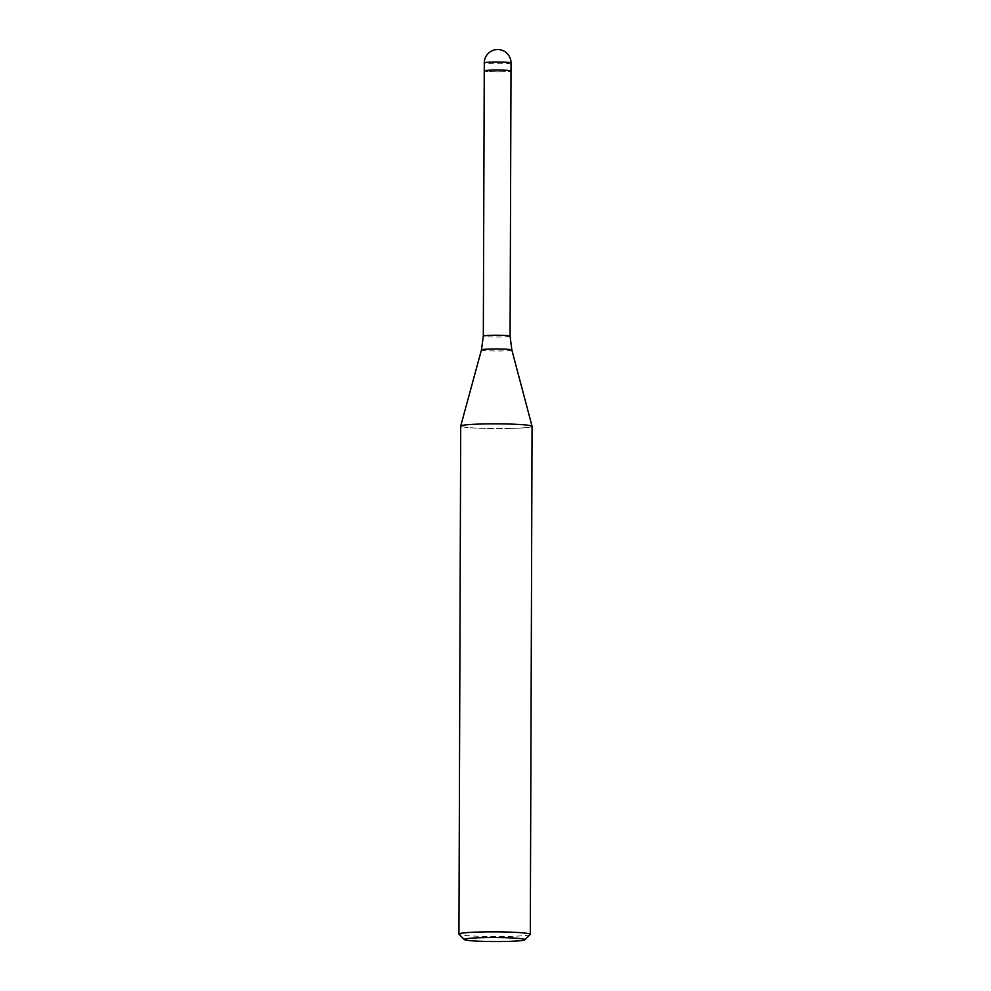 <?xml version="1.0" encoding="UTF-8"?>
<svg xmlns="http://www.w3.org/2000/svg" width="991" height="991" viewBox="0 0 991 991"><rect width="100%" height="100%" fill="white"/><g stroke="black" fill="none" stroke-linecap="round" stroke-linejoin="round"><path stroke-width="0.74" stroke-dasharray="4.96 3.72" d="M502.66 71.773A13.379 0.892 0.2 0 1 484.252 70.894A13.379 0.892 0.2 0 0 495.785 71.81A13.379 0.892 0.2 0 0 511.009 70.993A13.379 0.892 0.2 0 1 502.66 71.773M509.795 428.446A35.676 2.366 0.2 0 1 460.716 426.043A35.676 2.366 0.2 0 0 509.808 428.446A35.676 2.366 0.2 0 0 532.068 426.341A35.676 2.366 0.2 0 1 509.795 428.446M530.21 934.488A35.676 2.366 0.2 0 1 508.024 936.445A35.676 2.366 0.2 0 1 459.019 934.24M482.976 423.975A35.676 2.366 0.2 0 1 532.056 426.291L532.056 426.279M510.08 336.197A13.379 0.892 0.2 0 1 501.731 336.99A13.379 0.892 0.2 0 1 483.323 336.098M511.851 349.996A15.199 1.003 0.2 0 1 502.363 350.925A15.199 1.003 0.2 0 1 481.453 349.897M511.034 62.978A13.379 0.892 0.2 0 1 502.685 63.758A13.379 0.892 0.2 0 1 495.81 63.796A13.379 0.892 0.2 0 1 484.277 62.879"/><path stroke-width="1.49" d="M484.277 62.879A13.379 0.892 0.2 0 1 492.626 62.086A13.379 0.892 0.2 0 1 499.501 62.049A13.379 0.892 0.2 0 1 511.034 62.978A13.379 13.379 0 0 0 497.346 49.55A13.379 13.379 0 0 0 484.277 62.879L484.252 70.894A13.379 0.892 0.2 0 1 492.601 70.101A13.379 0.892 0.2 0 1 511.009 70.98A13.379 0.892 0.2 0 1 511.009 70.993L510.08 336.197A13.379 0.892 0.2 0 0 491.672 335.305A13.379 0.892 0.2 0 0 483.323 336.098L481.453 349.897A15.199 1.003 0.2 0 1 490.941 349.018A15.199 1.003 0.2 0 1 511.851 349.996L532.056 426.279M482.976 423.975A35.676 2.366 0.2 0 0 460.704 426.093A35.676 2.366 0.2 0 1 482.976 423.975A35.676 2.366 0.2 0 1 532.068 426.341L530.296 934.327A35.676 2.366 0.2 0 1 530.21 934.488L524.858 939.79A30.325 2.007 0.2 0 1 505.992 941.45A30.325 2.007 0.2 0 1 464.333 939.579A30.325 2.007 0.2 0 1 483.187 937.647A30.325 2.007 0.2 0 1 524.858 939.79M464.333 939.579L459.019 934.24A35.676 2.366 0.2 0 1 458.932 934.079A35.676 2.366 0.2 0 1 481.192 931.974A35.676 2.366 0.2 0 1 530.296 934.327M483.323 336.098L484.252 70.894A13.379 0.892 0.2 0 1 499.464 70.064A13.379 0.892 0.2 0 1 511.009 70.98L511.034 62.978M481.453 349.897L460.716 426.031M460.704 426.093L458.932 934.079M511.851 349.996L510.08 336.197"/></g></svg>
